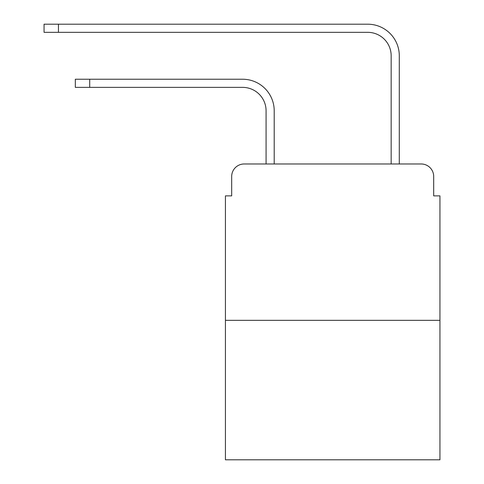 <?xml version="1.0" encoding="UTF-8"?>
<svg xmlns="http://www.w3.org/2000/svg" width="484" height="484" viewBox="0 0 484 484"><rect width="100%" height="100%" fill="white"/><g stroke="black" fill="none" stroke-linecap="round" stroke-linejoin="round"><path stroke-width="0.73" d="M231.679 176.491L231.679 195.875L231.679 176.491A12.505 12.505 0 0 1 244.19 163.979L266.079 163.979L266.079 110.818A23.456 23.456 0 0 0 242.623 87.368A23.456 23.456 0 0 1 266.079 110.818A23.456 23.456 0 0 0 242.623 87.368A23.456 23.456 0 0 1 266.079 110.818A23.456 23.456 0 0 0 242.623 87.368A23.456 23.456 0 0 1 266.079 110.818A23.456 23.456 0 0 0 242.623 87.368A23.456 23.456 0 0 1 266.079 110.818A23.456 23.456 0 0 0 242.623 87.368A23.456 23.456 0 0 1 266.079 110.818A23.456 23.456 0 0 0 242.623 87.368A23.456 23.456 0 0 1 266.079 110.818A23.456 23.456 0 0 0 242.623 87.368A23.456 23.456 0 0 1 266.079 110.818A23.456 23.456 0 0 0 242.623 87.368A23.456 23.456 0 0 1 266.079 110.818M439.944 320.335L225.429 320.335L225.429 459.8L439.944 459.8L439.944 195.875L433.688 195.875L433.688 176.491A12.505 12.505 0 0 0 421.183 163.979L244.19 163.979M225.429 320.335L225.429 195.875L231.679 195.875M274.21 163.979L274.21 110.818L274.21 163.979L274.21 110.818L274.21 163.979L274.21 110.818L274.21 163.979L274.21 110.818L274.21 163.979L274.21 110.818L274.21 163.979L274.21 110.818L274.21 163.979L274.21 110.818L274.21 163.979L274.21 110.818L274.21 163.979L391.163 163.979L391.163 55.781A23.456 23.456 0 0 0 367.707 32.331A23.456 23.456 0 0 1 391.163 55.781A23.456 23.456 0 0 0 367.707 32.331A23.456 23.456 0 0 1 391.163 55.781A23.456 23.456 0 0 0 367.707 32.331A23.456 23.456 0 0 1 391.163 55.781A23.456 23.456 0 0 0 367.707 32.331A23.456 23.456 0 0 1 391.163 55.781A23.456 23.456 0 0 0 367.707 32.331A23.456 23.456 0 0 1 391.163 55.781A23.456 23.456 0 0 0 367.707 32.331A23.456 23.456 0 0 1 391.163 55.781A23.456 23.456 0 0 0 367.707 32.331A23.456 23.456 0 0 1 391.163 55.781A23.456 23.456 0 0 0 367.707 32.331A23.456 23.456 0 0 1 391.163 55.781M399.294 163.979L399.294 55.781L399.294 163.979L399.294 55.781L399.294 163.979L399.294 55.781L399.294 163.979L399.294 55.781L399.294 163.979L399.294 55.781L399.294 163.979L399.294 55.781L399.294 163.979L399.294 55.781L399.294 163.979L399.294 55.781L399.294 163.979L421.183 163.979M433.688 195.875L433.688 176.491M75.329 79.237L89.709 79.237L89.709 87.368L75.329 87.368L75.329 79.237M89.709 87.368L242.623 87.368M274.21 110.818A31.581 31.581 0 0 0 242.623 79.237L89.709 79.237M44.056 24.2L58.443 24.2L58.443 32.331L44.056 32.331L44.056 24.2M399.294 55.781A31.581 31.581 0 0 0 367.707 24.2L58.443 24.2M58.443 32.331L367.707 32.331"/></g></svg>
